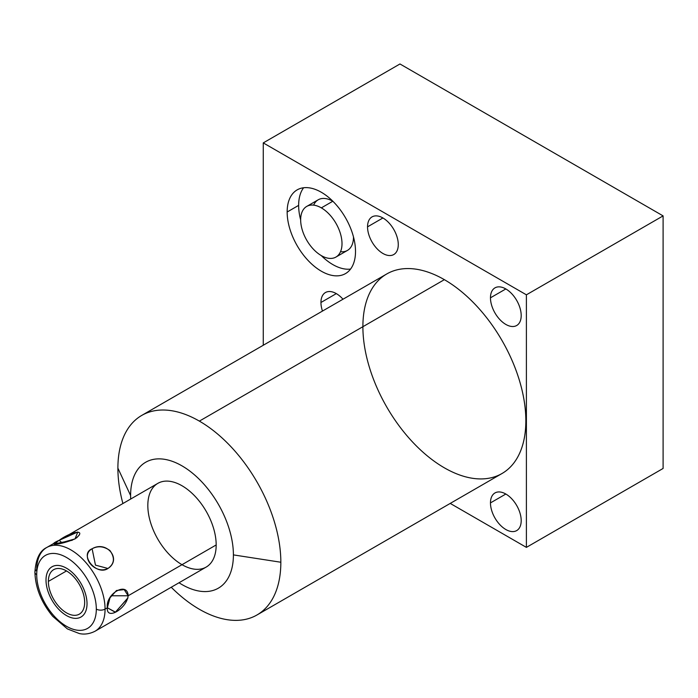 <?xml version="1.0" encoding="UTF-8"?>
<svg xmlns="http://www.w3.org/2000/svg" width="698" height="698" viewBox="0 0 698 698"><rect width="100%" height="100%" fill="white"/><g stroke="black" fill="none" stroke-linecap="round" stroke-linejoin="round"><path stroke-width="1.05" d="M362.89 326.699A115.222 66.528 60 0 1 444.373 279.662L199.366 421.112A115.222 66.528 -120 0 0 141.755 415.406A115.222 66.528 -120 0 0 117.892 468.157L130.605 495.545A72.697 41.967 -120 0 0 130.692 499.035A72.697 41.967 60 0 1 180.512 465.034A72.697 41.967 60 0 1 233.402 554.893A72.697 41.967 -120 0 0 182.004 465.863A72.697 41.967 -120 0 0 130.605 495.545A72.697 41.967 -120 0 0 130.692 499.035M179.02 582.751A72.697 41.967 -120 0 0 233.402 554.893A72.697 41.967 60 0 1 179.02 582.751A72.697 41.967 -120 0 0 233.402 554.893L280.84 562.239A115.222 66.528 -120 0 0 199.366 421.112L444.373 279.662A115.222 66.528 60 0 1 525.847 420.781A115.222 66.528 60 0 1 444.373 467.826M147.828 505.492A48.337 27.903 60 0 1 182.004 485.756A48.337 27.903 60 0 1 216.179 544.955A48.337 27.903 60 0 1 182.004 564.682M663.1 215.891L399.971 63.972L263.259 142.898L526.397 294.818L663.1 215.891L399.971 63.972L263.259 142.898L263.259 345.257L263.259 142.898L526.397 294.818L526.397 547.38L450.227 503.415L526.397 547.38L663.1 468.454L663.1 215.891L526.397 294.818L263.259 142.898L399.971 63.972L663.1 215.891L663.1 468.454L526.397 547.38L526.397 294.818L663.1 215.891L663.1 468.454L526.397 547.38L450.227 503.415M490.467 297.81A21.734 12.547 60 0 1 505.832 288.946A21.734 12.547 60 0 1 521.197 315.557A21.734 12.547 60 0 1 505.832 324.43A21.734 12.547 60 0 1 490.467 297.81L505.832 288.946L490.467 297.81A21.734 12.547 -120 0 0 499.951 319.684A21.734 12.547 -120 0 0 516.695 325.504A21.734 12.547 -120 0 0 521.197 315.557A21.734 12.547 -120 0 0 511.713 293.692A21.734 12.547 -120 0 0 494.969 287.864A21.734 12.547 -120 0 0 490.467 297.81A21.734 12.547 60 0 1 513.519 295.76A21.734 12.547 60 0 1 513.519 326.49A21.734 12.547 60 0 1 490.467 297.81L505.832 288.946M490.467 502.9A21.734 12.547 60 0 1 505.832 494.027A21.734 12.547 60 0 1 521.197 520.647A21.734 12.547 60 0 1 505.832 529.512A21.734 12.547 60 0 1 490.467 502.9L505.832 494.027L490.467 502.9A21.734 12.547 -120 0 0 499.951 524.765A21.734 12.547 -120 0 0 516.695 530.593A21.734 12.547 -120 0 0 521.197 520.647A21.734 12.547 -120 0 0 511.713 498.773A21.734 12.547 -120 0 0 494.969 492.954A21.734 12.547 -120 0 0 490.467 502.9A21.734 12.547 60 0 1 513.519 500.841A21.734 12.547 60 0 1 513.519 531.571A21.734 12.547 60 0 1 490.467 502.9L505.832 494.027M367.541 226.841A21.734 12.547 60 0 1 382.905 217.968A21.734 12.547 60 0 1 398.27 244.588A21.734 12.547 60 0 1 382.905 253.461A21.734 12.547 60 0 1 367.541 226.841L382.905 217.977L367.541 226.841A21.734 12.547 -120 0 0 377.025 248.715A21.734 12.547 -120 0 0 393.768 254.534A21.734 12.547 -120 0 0 398.27 244.588A21.734 12.547 -120 0 0 388.786 222.714A21.734 12.547 -120 0 0 372.043 216.895A21.734 12.547 -120 0 0 367.541 226.841A21.734 12.547 60 0 1 390.592 224.782A21.734 12.547 60 0 1 390.592 255.52A21.734 12.547 60 0 1 367.541 226.841L382.905 217.977M322.476 311.072A21.734 12.547 60 0 1 320.949 302.487A21.734 12.547 60 0 1 342.988 299.224A21.734 12.547 -120 0 0 325.451 292.541A21.734 12.547 -120 0 0 320.949 302.487L336.314 293.614L320.949 302.487A21.734 12.547 -120 0 0 322.476 311.072A21.734 12.547 60 0 1 320.949 302.487A21.734 12.547 60 0 1 342.988 299.224M287.157 212.009A48.337 27.903 60 0 1 321.333 192.273A48.337 27.903 60 0 1 355.509 251.472A48.337 27.903 60 0 1 321.333 271.199A48.337 27.903 60 0 1 287.157 212.009L298.639 205.378A48.337 27.903 60 0 1 303.604 187.762A48.337 27.903 60 0 0 298.639 205.378L287.157 212.009A48.337 27.903 -120 0 0 308.254 260.651A48.337 27.903 -120 0 0 345.501 273.599A48.337 27.903 -120 0 0 355.509 251.472A48.337 27.903 -120 0 0 334.412 202.83A48.337 27.903 -120 0 0 297.165 189.882A48.337 27.903 -120 0 0 287.157 212.009A48.337 27.903 60 0 1 338.425 207.428A48.337 27.903 60 0 1 338.425 275.78A48.337 27.903 60 0 1 287.157 212.009L298.639 205.378A48.337 27.903 60 0 1 303.604 187.762M171.237 587.245A115.222 66.528 -120 0 0 199.366 609.275A115.222 66.528 60 0 1 171.237 587.245A115.222 66.528 -120 0 0 199.366 609.275A115.222 66.528 -120 0 0 280.84 562.239A115.222 66.528 -120 0 0 199.366 421.112A115.222 66.528 -120 0 0 117.892 468.157A115.222 66.528 -120 0 0 122.9 503.528A115.222 66.528 60 0 1 117.892 468.157A115.222 66.528 60 0 1 199.366 421.112A115.222 66.528 60 0 1 280.84 562.239A115.222 66.528 60 0 1 199.366 609.275A115.222 66.528 -120 0 0 256.977 614.982A115.222 66.528 -120 0 0 280.84 562.239L233.402 554.893A72.697 41.967 -120 0 0 182.004 465.863A72.697 41.967 -120 0 0 130.605 495.545L117.892 468.157L130.605 495.545M141.755 415.406L386.762 273.956A115.222 66.528 60 0 1 444.373 279.662A115.222 66.528 60 0 1 519.644 381.204A115.222 66.528 60 0 1 501.984 473.532L256.977 614.982M350.553 269.079A48.337 27.903 60 0 1 321.228 255.547A48.337 27.903 60 0 0 350.553 269.079A48.337 27.903 60 0 1 321.228 255.547M300.664 219.922A48.337 27.903 60 0 1 298.639 205.378A48.337 27.903 60 0 0 300.664 219.922A48.337 27.903 60 0 1 298.639 205.378M306.719 206.425L318.201 199.794A29.229 16.874 60 0 1 332.815 201.242A29.229 16.874 -120 0 0 313.638 205.142A29.229 16.874 60 0 1 332.92 201.303A29.229 16.874 -120 0 0 332.815 201.242L321.333 207.873A29.229 16.874 60 0 1 342.003 243.672A29.229 16.874 60 0 1 321.333 255.608A29.229 16.874 60 0 1 300.664 219.8A29.229 16.874 60 0 1 321.333 207.873A29.229 16.874 -120 0 0 306.719 206.425A29.229 16.874 -120 0 0 302.234 229.843A29.229 16.874 -120 0 0 321.333 255.608A29.229 16.874 -120 0 0 335.947 257.056A29.229 16.874 -120 0 0 340.432 233.629A29.229 16.874 -120 0 0 321.333 207.873L332.815 201.242A29.229 16.874 60 0 1 332.92 201.303M353.485 236.927A29.229 16.874 60 0 1 340.519 251.708A29.229 16.874 -120 0 0 353.485 236.927A29.229 16.874 60 0 1 347.43 250.425L335.947 257.056M36.715 574.69A42.15 24.334 -120 0 0 66.511 626.307A42.15 24.334 -120 0 0 96.315 609.101A42.15 24.334 -120 0 0 66.511 557.484A42.15 24.334 -120 0 0 36.715 574.69A6.186 3.569 180 0 1 34.9 572.168A6.186 3.569 0 0 0 36.715 574.69A42.15 24.334 -120 0 0 66.511 626.307A42.15 24.334 -120 0 0 96.315 609.101A42.15 24.334 -120 0 0 66.511 557.484A42.15 24.334 -120 0 0 36.715 574.69A6.186 3.569 180 0 1 36.715 569.638A6.186 3.569 0 0 0 34.9 572.168C35.799 559.028 39.734 550.809 46.722 547.511A48.337 27.903 60 0 1 83.969 560.459A48.337 27.903 60 0 1 105.066 609.101A6.186 3.569 180 0 1 96.315 609.101A6.186 3.569 0 0 0 105.066 609.101A48.337 27.903 -120 0 0 83.969 560.459A48.337 27.903 -120 0 0 46.722 547.511A48.337 27.903 -120 0 0 36.715 569.638M84.667 602.374A25.678 14.824 60 0 1 66.511 612.861A25.678 14.824 60 0 1 48.363 581.417A25.678 14.824 60 0 1 66.511 570.938A25.678 14.824 60 0 1 84.667 602.374A25.678 14.824 -120 0 0 73.465 576.539A25.678 14.824 -120 0 0 53.676 569.664A25.678 14.824 -120 0 0 48.363 581.417A25.678 14.824 -120 0 0 59.566 607.251A25.678 14.824 -120 0 0 79.354 614.135A25.678 14.824 -120 0 0 84.667 602.374M62.026 538.673L157.835 483.365A48.337 27.903 60 0 1 195.082 496.313A48.337 27.903 60 0 1 216.179 544.955L128.144 595.778C127.559 580.989 105.302 593.832 107.361 607.775L105.066 609.101A48.337 27.903 60 0 1 95.059 631.228A48.337 27.903 -120 0 0 105.066 609.101L107.361 607.775L115.31 612.251L127.821 598.23M107.963 568.477C122.106 559.351 106.663 540.139 92.119 548.768C79.38 555.896 94.815 575.108 107.963 568.477C114.463 563.827 115.118 557.842 109.926 550.521C103.793 546.229 97.851 545.644 92.119 548.768L95.469 565.127L107.963 568.477L95.469 565.127L92.119 548.768C78.586 554.16 96.472 576.408 107.963 568.477C122.106 559.351 106.663 540.139 92.119 548.768C79.38 555.896 94.815 575.108 107.963 568.477L95.469 565.127L92.119 548.768M67.113 535.811L56.547 541.84L57.157 543.89L75.026 538.9L77.783 531.989L59.19 540.313L62.331 543.105L59.19 540.313L53.79 543.995L72.26 540.269M96.315 609.101A42.15 24.334 -120 0 0 51.617 553.488A42.15 24.334 -120 0 0 51.617 613.097A42.15 24.334 -120 0 0 96.315 609.101A6.186 3.569 0 0 0 105.066 609.101L107.361 607.775C105.302 593.832 127.559 580.989 128.144 595.778L111.174 595.778L128.144 595.778L124.2 589.609L116.505 590.499L109.996 597.811L107.361 607.775C106.096 620.749 126.643 608.883 128.144 595.778L216.179 544.955A48.337 27.903 60 0 1 206.172 567.081L110.363 622.389M110.607 622.25L104.77 625.617M66.511 570.938L48.363 581.417A25.678 14.824 -120 0 0 75.593 615.296A25.678 14.824 -120 0 0 75.593 578.982A25.678 14.824 -120 0 0 48.363 581.417M76.623 537.879L79.45 534.834M110.528 622.293L104.578 625.731M46.007 580.055A29.002 16.743 -120 0 0 58.667 609.241A29.002 16.743 -120 0 0 81.012 617.015A29.002 16.743 -120 0 0 87.023 603.735A29.002 16.743 -120 0 0 74.363 574.55A29.002 16.743 -120 0 0 52.018 566.785A29.002 16.743 -120 0 0 46.007 580.055A29.002 16.743 -120 0 0 76.771 618.323A29.002 16.743 -120 0 0 76.771 577.307A29.002 16.743 -120 0 0 46.007 580.055M216.179 544.955A48.337 27.903 -120 0 0 164.911 481.175A48.337 27.903 -120 0 0 164.911 549.527A48.337 27.903 -120 0 0 216.179 544.955L128.144 595.778L111.174 595.778M263.259 345.257L263.259 142.898M526.397 294.818L526.397 547.38M444.373 279.662A115.222 66.528 -120 0 0 373.805 380.044A115.222 66.528 -120 0 0 514.932 461.526A115.222 66.528 -120 0 0 444.373 279.662L199.366 421.112M280.84 562.239L233.402 554.893M320.949 302.487L336.314 293.614M75.026 538.9C60.482 544.99 45.047 546.368 59.19 540.313C72.33 530.62 87.773 529.232 75.026 538.9M107.361 607.775L115.493 612.163L127.917 597.837M105.066 609.101A48.337 27.903 -120 0 0 69.756 549.274A48.337 27.903 -120 0 0 36.785 572.299M107.963 623.776L104.883 625.556M321.333 255.608A29.229 16.874 60 0 1 303.429 209.47A29.229 16.874 60 0 1 339.237 230.139A29.229 16.874 60 0 1 321.333 255.608M62.331 543.105L59.19 540.313M321.333 207.873L332.815 201.242M117.892 468.157A115.222 66.528 -120 0 0 122.9 503.528M46.722 547.511L56.791 541.7M105.119 625.417L95.059 631.228C86.901 635.337 80.846 633.836 79.424 633.583L67.418 628.924L52.778 616.386C41.365 602.61 35.406 587.864 34.9 572.168"/></g></svg>
